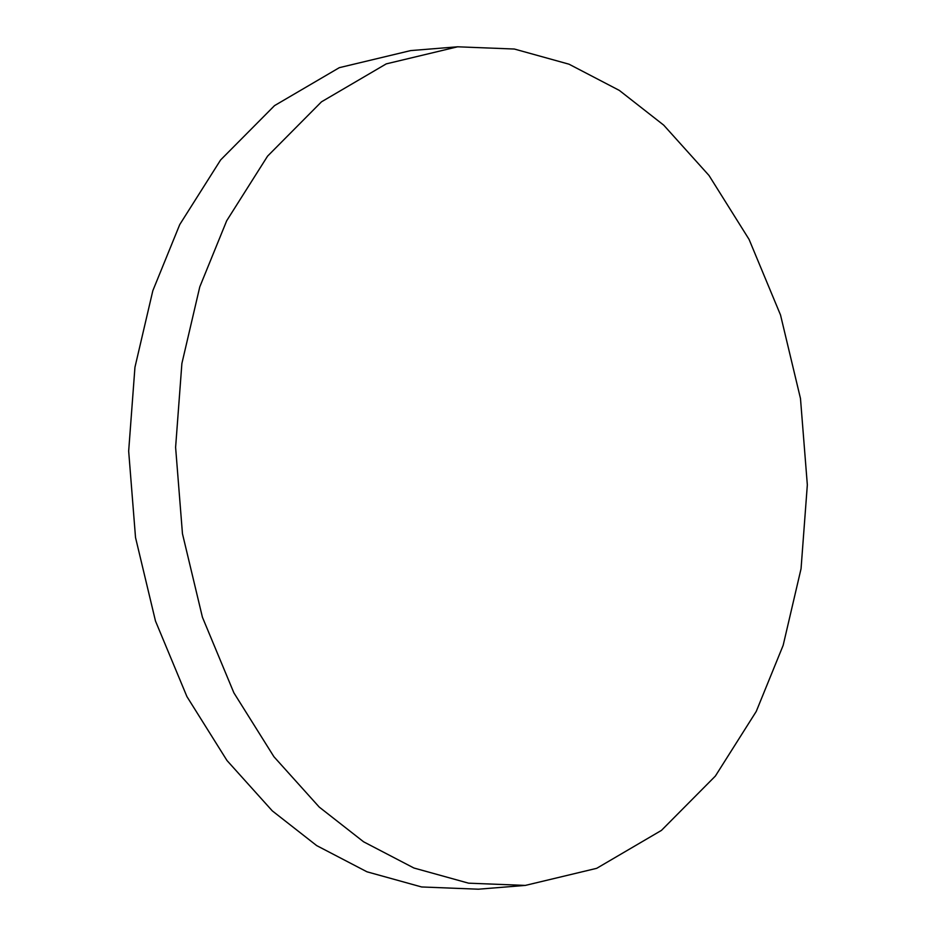 <?xml version="1.0" encoding="UTF-8"?>
<svg xmlns="http://www.w3.org/2000/svg" width="936" height="936" viewBox="0 0 936 936"><rect width="100%" height="100%" fill="white"/><g stroke="black" fill="none" stroke-linecap="round" stroke-linejoin="round"><path stroke-width="1.4" d="M457.599 46.8L410.658 50.591L339.312 67.673L274.541 105.616L220.627 159.939L179.759 224.546L152.837 290.686L134.948 367.275L128.665 451.117L135.521 537.51L155.481 621.024L186.931 696.606L226.992 760.523L272.294 810.868L316.672 845.594L366.97 871.802L421.633 886.965L478.401 889.2L525.342 885.409L596.688 868.327L661.459 830.384L715.373 776.061L756.241 711.454L783.163 645.325L801.052 568.725L807.335 484.883L800.479 398.49L780.519 314.976L749.069 239.394L709.008 175.477L663.706 125.132L619.328 90.406L569.029 64.198L514.367 49.035L457.599 46.8L386.252 63.882L321.481 101.825L267.567 156.148L226.699 220.744L199.777 286.884L181.888 363.484L175.605 447.326L182.461 533.719L202.422 617.233L233.871 692.815L273.932 756.733L319.235 807.078L363.601 841.803L413.911 868.011L468.573 883.174L525.342 885.409"/></g></svg>
